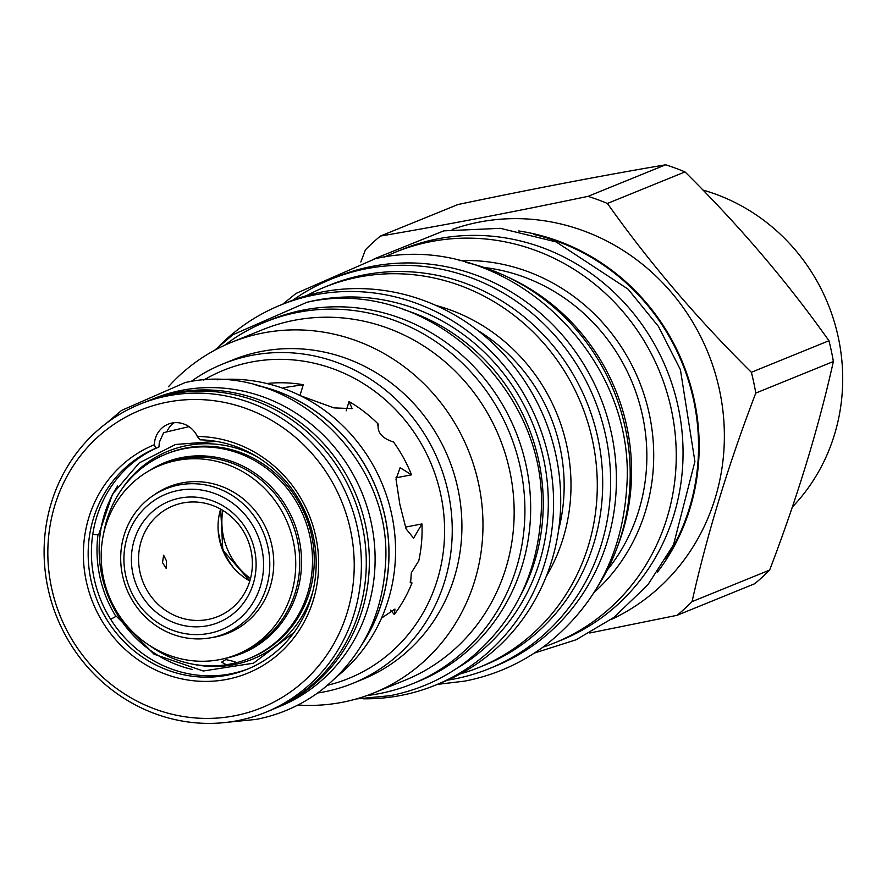<?xml version="1.0" encoding="UTF-8"?>
<svg xmlns="http://www.w3.org/2000/svg" width="887" height="887" viewBox="0 0 887 887"><rect width="100%" height="100%" fill="white"/><g stroke="black" fill="none" stroke-linecap="round" stroke-linejoin="round"><path stroke-width="1.33" d="M702.959 190.073A189.574 179.241 67.9 0 1 838.381 337.77A189.574 179.241 67.9 0 1 792.324 507.042M588.048 196.349A241.829 228.658 -112.1 0 1 607.418 203.456L685.008 171.912A241.829 228.658 -112.1 0 0 665.638 164.794C602.728 175.471 533.508 188.709 457.98 204.52L380.39 236.064C443.3 225.398 512.52 212.148 588.048 196.349L665.638 164.794M685.008 171.912C739.303 225.62 787.279 281.889 828.946 340.741A241.829 228.658 -112.1 0 1 831.374 351.086A241.829 228.658 67.9 0 1 833.37 361.53C818.435 428.476 797.191 497.995 769.65 570.075A241.829 228.658 67.9 0 1 754.693 583.746L677.103 615.301L589.8 632.985M607.418 203.456C649.096 262.297 697.071 318.577 751.367 372.285L828.946 340.741M751.367 372.285A241.829 228.658 -112.1 0 1 753.784 382.641A241.829 228.658 67.9 0 1 755.779 393.074L833.37 361.53M452.182 229.445A210.84 199.353 -112.1 0 1 719.557 390.347A210.84 199.353 67.9 0 1 610.866 619.669M755.779 393.074C728.227 465.154 706.983 534.673 692.06 601.63A241.829 228.658 67.9 0 1 677.103 615.301M692.06 601.63L769.65 570.075M360.832 262.02L365.444 249.746A241.829 228.658 -112.1 0 1 380.39 236.064M518.618 230.953A210.84 199.353 67.9 0 1 694.355 400.591A210.84 199.353 67.9 0 1 657.389 572.226M665.915 558.954A210.175 198.721 -112.1 0 0 533.974 234.512M395.691 252.085A210.929 199.442 -112.1 0 1 671.437 409.938A210.929 199.442 67.9 0 1 554.608 642.875L561.393 640.115A210.929 199.442 67.9 0 0 678.233 407.177A210.929 199.442 -112.1 0 0 402.476 249.325L395.691 252.085A210.929 199.442 -112.1 0 0 384.304 257.163M554.608 642.875A210.929 199.442 67.9 0 1 542.911 647.188M617.363 546.98A205.207 194.031 67.9 0 0 626.887 426.902A205.207 194.031 -112.1 0 0 507.564 276.966M465.642 262.297A210.175 198.721 67.9 0 1 597.583 586.739M324.343 287.277A205.207 194.031 -112.1 0 1 592.605 440.85A205.207 194.031 67.9 0 1 478.947 667.467L484.357 665.272A205.207 194.031 67.9 0 0 598.015 438.644A205.207 194.031 -112.1 0 0 329.753 285.082L324.343 287.277A205.207 194.031 -112.1 0 0 306.447 295.704M478.947 667.467A205.207 194.031 67.9 0 1 460.253 673.92M219.666 345.531A205.207 194.031 67.9 0 1 280.625 305.05L287.765 302.157A205.207 194.031 -112.1 0 1 556.027 455.718A205.207 194.031 67.9 0 1 442.369 682.347L435.24 685.241A205.207 194.031 67.9 0 1 363.326 698.801M280.625 305.05A205.207 194.031 67.9 0 1 548.898 458.623A205.207 194.031 67.9 0 1 435.24 685.241M456.195 668.754A199.686 188.798 67.9 0 0 543.753 459.61A199.686 188.798 -112.1 0 0 307.146 302.234M519.959 596.574A196.249 185.56 67.9 0 0 538.764 460.952A196.249 185.56 -112.1 0 0 403.186 309.43M412.289 683.866A195.295 184.651 67.9 0 0 515.89 450.574A195.295 184.651 67.9 0 0 298.187 312.279A195.295 184.651 -112.1 0 0 265.158 322.048L270.901 319.719A195.295 184.651 -112.1 0 1 303.942 309.94A195.295 184.651 67.9 0 1 521.634 448.234A195.295 184.651 67.9 0 1 418.043 681.526L412.289 683.866A195.295 184.651 67.9 0 1 379.248 693.634A195.295 184.651 -112.1 0 1 366.952 695.541M265.158 322.048A195.295 184.651 -112.1 0 0 224.533 345.331M231.33 342.393A189.186 178.886 -112.1 0 1 478.658 483.969A189.186 178.886 67.9 0 1 373.87 692.902L405.049 680.229A189.186 178.886 67.9 0 0 509.837 471.296A189.186 178.886 -112.1 0 0 262.508 329.72L231.33 342.393A189.186 178.886 -112.1 0 0 168.497 386.71M373.87 692.902A189.186 178.886 67.9 0 1 297.943 705.021M352.826 683.345L362.484 679.42A172.411 163.02 67.9 0 0 457.98 489.025A172.411 163.02 -112.1 0 0 232.594 360L222.925 363.925A172.411 163.02 67.9 0 1 448.312 492.95A172.411 163.02 67.9 0 1 352.826 683.345A172.411 163.02 67.9 0 1 317.624 693.002M203.533 380.19A166.301 157.243 67.9 0 1 440.795 494.78A166.301 157.243 67.9 0 1 327.591 685.241M267.109 383.583L267.508 383.439A142.696 134.924 67.9 0 1 303.265 384.714L299.972 395.502M346.174 410.836L349.023 401.523A142.696 134.924 67.9 0 1 378.261 424.108L377.319 425.106M377.563 424.696L378.261 424.108C377.042 432.412 382.12 438.378 393.495 441.981A142.696 134.924 67.9 0 1 411.524 474.833L395.968 477.805M405.459 527.1L421.968 523.94A142.696 134.924 67.9 0 1 418.764 560.85L411.313 572.814L410.614 582.781L412.023 582.925A142.696 134.924 67.9 0 1 394.294 614.503L390.557 610.112M410.071 582.016L412.023 582.925M190.982 381.576A172.411 163.02 67.9 0 1 222.925 363.925M381.543 618.084L394.981 609.092L394.294 614.503M421.968 523.94L413.608 538.154L406.058 528.863L399.837 504.282L396.001 479.146L400.137 467.715L411.524 474.833M349.023 401.523L352.139 408.641L333.867 407.876L300.316 395.669M283.84 388.639L283.563 387.686L303.265 384.714M337.659 675.938A166.401 157.332 -112.1 0 0 382.663 485.089A166.401 157.332 -112.1 0 0 217.237 379.813M361.708 644.916A166.401 157.332 -112.1 0 0 256.11 385.246M362.639 643.341A166.301 157.243 -112.1 0 0 257.884 385.723M149.925 400.203L153.906 398.585A166.301 157.243 -112.1 0 1 182.035 390.269A166.301 157.243 67.9 0 1 367.418 508.029A166.301 157.243 67.9 0 1 279.205 706.695L275.214 708.314M150.424 400.026A166.301 157.243 -112.1 0 1 176.291 392.608A166.301 157.243 67.9 0 1 361.286 509.138A166.301 157.243 67.9 0 1 275.702 708.092M265.435 712.394L270.324 710.409A166.401 157.332 -112.1 0 0 358.592 511.633A166.401 157.332 -112.1 0 0 173.109 393.795A166.401 157.332 -112.1 0 0 144.958 402.121L140.068 404.117A166.401 157.332 -112.1 0 0 51.79 602.894A166.401 157.332 -112.1 0 0 237.284 720.721A166.401 157.332 67.9 0 0 265.435 712.394A166.401 157.332 67.9 0 0 353.702 513.617A166.401 157.332 67.9 0 0 168.22 395.79A166.401 157.332 -112.1 0 0 140.068 404.117M167.676 402.077A160.68 151.921 67.9 0 1 350.553 530.359A160.68 151.921 67.9 0 1 234.368 715.831A160.68 151.921 -112.1 0 1 51.501 587.56A160.68 151.921 -112.1 0 1 167.676 402.077M154.36 444.731A23.838 22.541 67.9 0 1 168.098 424.219A23.838 22.541 67.9 0 1 197.38 436.493A123.393 116.674 67.9 0 1 310.838 607.329A123.393 116.674 67.9 0 1 119.557 643.918A123.393 116.674 67.9 0 1 154.36 444.731L155.735 448.301A119.579 113.059 -112.1 0 0 97.736 601.818A119.579 113.059 -112.1 0 0 247.218 669.264A119.579 113.059 -112.1 0 0 313.621 537.988A119.579 113.059 -112.1 0 0 199.974 439.83L197.38 436.493M188.986 426.647L163.651 432.623L159.316 442.303L158.973 446.981L155.735 448.301M216.295 441.393L175.526 444.465L139.27 462.881L112.483 494.17L98.878 534.074A7.44 1.275 -171.7 0 1 92.747 534.44M294.018 632.498L253.482 663.199L203.278 671.004L154.039 654.185L116.352 616.221L110.664 619.27M98.013 534.517A119.579 113.059 -112.1 0 0 115.864 616.343M248.837 668.587A119.579 113.059 67.9 0 1 100.63 599.645A119.579 113.059 67.9 0 1 158.973 446.981M232.815 566.76A70.949 67.079 67.9 0 1 218.346 531.18M222.803 510.402A67.312 63.642 -112.1 0 0 250.511 578.535M173.12 485.233A78.954 74.652 -112.1 0 0 168.109 487.928M211.549 637.642A78.954 74.652 -112.1 0 0 228.214 633.141A78.954 74.652 -112.1 0 0 271.943 545.937A78.954 74.652 -112.1 0 0 168.718 486.852A78.954 74.652 -112.1 0 0 153.651 495.256M227.017 632.797A78.954 74.652 -112.1 0 0 232.494 631.222M234.046 663.31L226.362 664.773L221.617 662.168L225.852 659.551L234.955 661.746L234.046 663.31A110.332 104.322 -112.1 0 0 248.881 658.597A110.332 104.322 -112.1 0 0 309.995 536.757A110.332 104.322 67.9 0 0 165.758 454.188A110.332 104.322 67.9 0 0 103.757 533.032M149.448 645.403A110.332 104.322 -112.1 0 0 226.362 664.773M192.224 669.43A118.814 112.339 67.9 0 1 101.872 575.463A118.814 112.339 67.9 0 1 117.616 485.987M103.513 578.158A102.038 96.472 -112.1 0 0 236.907 654.517A102.038 96.472 -112.1 0 0 293.42 541.835A102.038 96.472 -112.1 0 0 160.026 465.475A102.038 96.472 -112.1 0 0 103.513 578.158M211.472 637.653A78.189 73.931 -112.1 0 0 224.699 633.739A78.189 73.931 -112.1 0 0 266.178 540.327A78.189 73.931 -112.1 0 0 179.008 484.967A78.189 73.931 -112.1 0 0 165.78 488.87A78.189 73.931 -112.1 0 0 124.302 582.282A78.189 73.931 -112.1 0 0 211.472 637.653M208.944 633.418A73.233 69.241 -112.1 0 0 261.898 548.876A73.233 69.241 -112.1 0 0 178.542 490.411A73.233 69.241 -112.1 0 0 125.588 574.953A73.233 69.241 -112.1 0 0 208.944 633.418M207.325 625.79A65.416 61.857 67.9 0 1 132.873 573.556A65.416 61.857 67.9 0 1 180.172 498.05A65.416 61.857 67.9 0 1 254.613 550.273A65.416 61.857 67.9 0 1 207.325 625.79M162.521 562.646L163.629 555.207L166.545 561.005L166.135 568.323L162.521 562.646M207.857 619.503A59.695 56.446 67.9 0 1 141.321 577.226A59.695 56.446 67.9 0 1 172.987 505.923A59.695 56.446 67.9 0 1 183.077 502.929A59.695 56.446 67.9 0 1 249.624 545.206A59.695 56.446 67.9 0 1 217.958 616.509A59.695 56.446 67.9 0 1 207.857 619.503M489.447 668.554A210.175 198.721 67.9 0 0 600.931 417.489A210.175 198.721 67.9 0 0 366.653 268.661A210.175 198.721 -112.1 0 0 331.106 279.172L336.849 276.833A210.175 198.721 -112.1 0 1 372.407 266.322A210.175 198.721 67.9 0 1 606.686 415.149A210.175 198.721 67.9 0 1 495.19 666.215L489.447 668.554A210.175 198.721 67.9 0 1 453.889 679.065A210.175 198.721 -112.1 0 1 447.469 680.185M331.106 279.172A210.175 198.721 -112.1 0 0 292.921 300.15M459.144 260.645A189.131 178.83 67.9 0 1 649.395 414.528A189.131 178.83 67.9 0 1 594.079 592.461M484.136 267.497A184.041 174.018 67.9 0 1 642.654 416.247A184.041 174.018 67.9 0 1 607.196 570.108M435.949 305.45A179.784 169.994 67.9 0 1 566.893 446.205A179.784 169.994 67.9 0 1 546.204 576.55M477.45 330.241A174.695 165.182 67.9 0 1 560.163 447.924A174.695 165.182 67.9 0 1 558.622 529.849M167.011 431.492A23.838 22.541 67.9 0 1 173.741 422.777M225.365 658.331A102.903 97.293 -112.1 0 0 299.207 539.651A102.903 97.293 -112.1 0 0 149.105 470.797M248.881 658.597L250.633 657.888A110.332 104.322 -112.1 0 0 311.747 536.047A110.332 104.322 -112.1 0 0 167.51 453.479L165.758 454.188M192.645 664.141A112.228 106.118 -112.1 0 0 312.667 592.206M257.784 457.226A112.228 106.118 -112.1 0 0 121.619 489.469M236.907 654.517L240.898 652.887A102.038 96.472 -112.1 0 0 297.422 540.205A102.038 96.472 -112.1 0 0 164.028 463.857L160.026 465.475M220.608 509.127A59.695 56.446 -112.1 0 0 249.824 580.985M237.516 628.528L224.699 633.739M178.597 483.659L165.78 488.87M220.686 509.171L222.803 550.095L249.846 580.896M356.252 698.956L390.025 695.696C417.722 690.319 442.857 679.165 465.442 662.212C511.455 625.967 536.591 577.581 540.859 517.043C551.914 390.823 426.181 274.848 306.969 302.267L232.982 334.687L214.488 350.354M437.324 684.387L464.666 681.127C494.392 675.351 521.368 663.376 545.616 645.182C595.011 606.276 621.998 554.32 626.577 489.325C638.452 353.758 503.395 229.19 375.434 258.649L296.014 293.442L282.72 304.208M534.362 653.076L576.162 639.749L613.948 617.396L647.876 584.788L673.521 544.795L694.909 461.539L680.407 369.679L658.498 326.516L628.051 289.14L556.071 241.896L500.39 228.325L443.766 230.864L374.07 258.915M227.926 722.206L256.099 719.412C279.826 714.811 301.38 705.243 320.739 690.707C360.155 659.651 381.698 618.206 385.346 566.394C394.804 458.368 287.211 359.113 185.061 382.596L121.641 410.382L106.362 423.265"/></g></svg>
